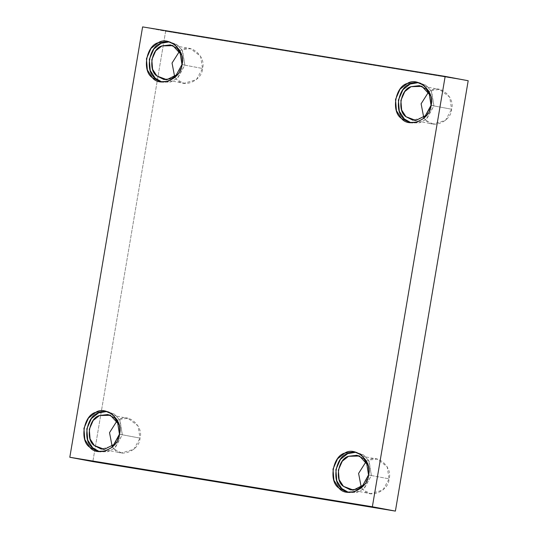 <?xml version="1.0" encoding="UTF-8"?>
<svg xmlns="http://www.w3.org/2000/svg" width="538" height="538" viewBox="0 0 538 538"><rect width="100%" height="100%" fill="white"/><g stroke="black" fill="none" stroke-linecap="round" stroke-linejoin="round"><path stroke-width="0.4" stroke-dasharray="2.69 2.02" d="M181.972 64.547L184.85 65.091L177.742 78.077L170.748 81.931L163.303 82.294L161.877 81.958L169.564 82.22L177.089 78.622L184.85 65.091L181.972 64.547M169.416 41.87L177.553 45.031L182.604 50.908L184.85 65.091L182.194 50.189L176.558 44.345L169.416 41.87M182.369 64.688L177.977 74.123L182.369 64.688L181.568 55.024L182.369 64.688L202.523 68.481L196.404 79.651L183.989 83.276L177.063 79.758L174.722 77.042L177.063 79.758C183.687 88.649 202.396 80.357 202.523 68.481L182.369 64.688M179.605 51.123L182.147 49.698L190.499 48.682L200.593 56.275L202.523 68.481C206.316 57.196 191.34 43.396 182.147 49.698L179.605 51.123M119.449 434.179L122.328 434.724L115.219 447.71L108.232 451.564L100.781 451.92L99.355 451.584L107.049 451.853L114.574 448.248L122.328 434.724L119.449 434.179M106.901 411.503L108.353 411.704L115.031 414.657L120.088 420.541L122.328 434.724L119.671 419.822L114.043 413.978L106.901 411.503M121.467 452.902L114.54 449.385L112.207 446.668L114.54 449.385C121.171 458.275 139.88 449.99 140.001 438.107C143.794 426.829 128.824 413.029 119.624 419.331L117.082 420.75L119.624 419.331L127.977 418.308L138.071 425.908L140.001 438.107L119.846 434.314L140.001 438.107L133.888 449.277L121.467 452.902L101.312 449.116L113.733 445.484L119.846 434.314L119.053 424.657L119.846 434.314L115.455 443.749M368.523 474.926L371.402 475.471L364.293 488.457L357.299 492.31L349.855 492.673L348.429 492.337L356.122 492.6L363.641 489.002L371.402 475.471L368.523 474.926M355.968 452.25L364.105 455.41L369.155 461.288L371.402 475.471L368.745 460.568L363.116 454.724L355.968 452.25M368.92 475.061L364.529 484.503L368.92 475.061L368.12 465.404L368.92 475.061L389.075 478.854L382.955 490.031L370.541 493.655L363.614 490.138L361.28 487.421L363.614 490.138C370.245 499.022 388.947 490.737 389.075 478.854L368.92 475.061M366.156 461.503L368.698 460.077L377.051 459.062L387.145 466.654L389.075 478.854C392.868 467.576 377.898 453.776 368.698 460.077L366.156 461.503M431.039 105.3L433.917 105.838L426.809 118.824L419.822 122.677L412.37 123.041L410.945 122.704L418.638 122.973L426.163 119.369L433.917 105.838L431.039 105.3M418.49 82.623L419.943 82.825L426.621 85.777L431.678 91.662L433.917 105.838L431.261 90.942L425.632 85.091L418.49 82.623M433.056 124.022L426.13 120.505L423.796 117.788L426.13 120.505C432.76 129.396 451.469 121.111 451.59 109.227C455.383 97.943 440.414 84.15 431.214 90.451L428.672 91.87L431.214 90.451L439.566 89.429L449.66 97.028L451.59 109.227L431.436 105.435L451.59 109.227L445.477 120.398L433.056 124.022L412.902 120.23L425.323 116.605L431.436 105.435L430.642 95.771L431.436 105.435L427.044 114.87M142.604 26.9L165.637 31.231L92.845 461.604L165.637 31.231L142.604 26.9M468.188 80.734L165.637 31.231L468.188 80.734M167.99 41.534L170.869 42.078M160.425 81.749L163.303 82.294M170.338 44.889L190.499 48.682M163.828 79.483L183.989 83.276M105.468 411.166L108.353 411.704M97.903 451.382L100.781 451.92M107.822 414.516L127.977 418.308M354.542 451.913L357.42 452.458M346.976 492.129L349.855 492.673M356.889 455.269L377.051 459.062M350.386 489.862L370.541 493.655M417.058 82.287L419.943 82.825M409.492 122.503L412.37 123.041M419.411 85.636L439.566 89.429"/><path stroke-width="0.81" d="M181.972 64.547L179.726 50.37L174.668 44.486L167.99 41.534L158.28 42.717L150.996 48.433L146.444 58.736L147.358 69.933L152.368 77.66L160.425 81.749L167.869 81.386L174.857 77.539L181.972 64.547C181.824 78.36 160.075 87.997 152.368 77.66C141.817 71.171 146.161 45.501 158.28 42.717C168.972 35.394 186.377 51.433 181.972 64.547M161.877 81.958L155.247 78.205L150.237 70.478L149.322 59.281L153.875 48.978L161.158 43.262L169.416 41.87L161.158 43.262C149.039 46.039 144.702 71.715 155.247 78.205L161.877 81.958M177.977 74.123L166.841 79.711L156.901 75.966C147.829 70.384 151.561 48.299 161.985 45.905L172.933 45.649L181.568 55.024L177.143 48.299L170.338 44.889L161.985 45.905L155.717 50.821L151.803 59.684L152.59 69.321L156.901 75.966L163.828 79.483L171.373 78.797L177.977 74.123M174.722 77.042L172.039 63.04L179.605 51.123L172.039 63.04L174.722 77.042M119.449 434.179L117.203 419.996L112.153 414.119L105.468 411.166L95.764 412.35L88.474 418.066L83.921 428.369L84.836 439.566L89.853 447.293L97.903 451.382L105.347 451.019L112.341 447.165L119.449 434.179C119.308 447.993 97.56 457.623 89.853 447.293C79.301 440.804 83.646 415.128 95.764 412.35C106.457 405.027 123.861 421.066 119.449 434.179M99.355 451.584L92.731 447.831L87.721 440.104L86.806 428.907L91.352 418.604L98.642 412.888L106.901 411.503L98.642 412.888C86.524 415.672 82.18 441.342 92.731 447.831L99.355 451.584M115.455 443.749L104.325 449.338L94.385 445.592C85.313 440.01 89.046 417.925 99.469 415.538L110.418 415.282L119.053 424.657L114.628 417.925L107.822 414.516L99.469 415.538L93.202 420.454L89.288 429.317L90.075 438.947L94.385 445.592L101.312 449.116M112.207 446.668L109.523 432.673L117.082 420.75L109.523 432.673L112.207 446.668M368.523 474.926L366.277 460.75L361.227 454.866L354.542 451.913L344.831 453.097L337.548 458.813L332.995 469.116L333.91 480.313L338.92 488.04L346.976 492.129L354.421 491.766L361.415 487.912L368.523 474.926C368.375 488.739 346.627 498.376 338.92 488.04C328.375 481.55 332.713 455.881 344.831 453.097C355.524 445.773 372.935 461.812 368.523 474.926M348.429 492.337L341.798 488.585L336.788 480.858L335.873 469.661L340.426 459.351L347.709 453.642L355.968 452.25L347.709 453.642C335.591 456.419 331.253 482.095 341.798 488.585L348.429 492.337M364.529 484.503L353.399 490.091L343.452 486.345C334.38 480.764 338.12 458.679 348.537 456.285L359.492 456.029L368.12 465.404L363.701 458.672L356.889 455.269L348.537 456.285L342.276 461.2L338.355 470.064L339.142 479.694L343.452 486.345L350.386 489.862L357.925 489.176L364.529 484.503M361.28 487.421L358.59 473.42L366.156 461.503L358.59 473.42L361.28 487.421M431.039 105.3L428.793 91.117L423.742 85.239L417.058 82.287L407.347 83.471L400.064 89.18L395.511 99.483L396.425 110.687L401.442 118.407L409.492 122.503L416.937 122.139L423.931 118.286L431.039 105.3C430.898 119.113 409.149 128.743 401.442 118.407C390.891 111.924 395.235 86.248 407.347 83.471C418.046 76.147 435.45 92.186 431.039 105.3M410.945 122.704L404.32 118.952L399.31 111.225L398.396 100.028L402.942 89.725L410.232 84.009L418.49 82.623L410.232 84.009C398.113 86.793 393.769 112.462 404.32 118.952L410.945 122.704M427.044 114.87L415.914 120.458L405.975 116.712C396.896 111.131 400.635 89.046 411.059 86.658L422.007 86.396L430.642 95.771L426.217 89.046L419.411 85.636L411.059 86.658L404.791 91.568L400.877 100.431L401.664 110.068L405.975 116.712L412.902 120.23M423.796 117.788L421.113 103.787L428.672 91.87L421.113 103.787L423.796 117.788M92.845 461.604L69.812 457.266L142.604 26.9L445.155 76.396L372.363 506.769L395.396 511.1L468.188 80.734L445.155 76.396L468.188 80.734L395.396 511.1L92.845 461.604L395.396 511.1L372.363 506.769L69.812 457.266L92.845 461.604M69.812 457.266L372.363 506.769L445.155 76.396L142.604 26.9L69.812 457.266"/></g></svg>
